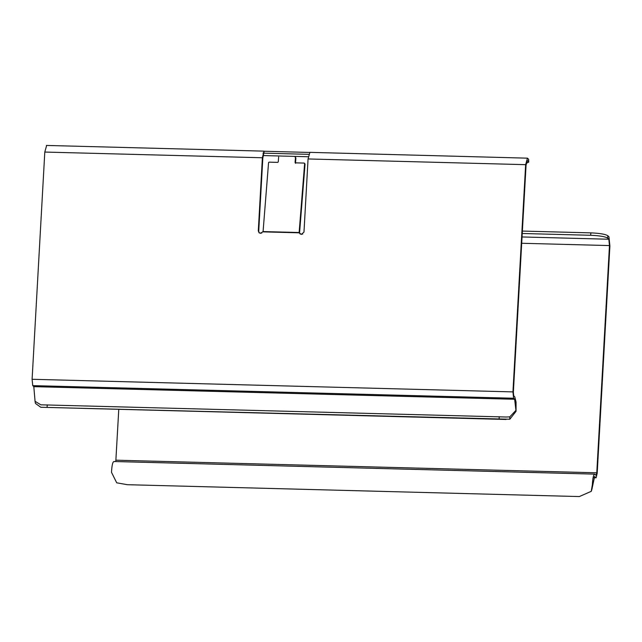 <?xml version="1.0" encoding="UTF-8"?>
<svg xmlns="http://www.w3.org/2000/svg" width="642" height="642" viewBox="0 0 642 642"><rect width="100%" height="100%" fill="white"/><g stroke="black" fill="none" stroke-linecap="round" stroke-linejoin="round"><path stroke-width="0.96" d="M522.05 236.954L608.825 239.233L607.661 238.11C605.213 236.609 599.556 235.662 590.696 235.277L522.243 233.487M593.786 477.736L596.097 477.8L597.196 473.218L609.9 245.982L608.961 236.826L607.797 235.702L607.661 238.11M522.379 231.072L590.833 232.869C599.692 233.255 605.35 234.194 607.797 235.702M115.793 461.566L118.778 409.307M115.929 460.194L596.771 472.809L609.475 245.573L521.697 243.27M608.825 239.233L609.475 245.573M596.771 472.809L596.073 475.313L594.685 474.125L113.843 461.51M593.81 477.664L595.937 477.72L594.62 476.573L591.82 489.694L591.234 491.339L592.333 484.919L592.775 485.063M595.014 474.286C593.657 473.884 592.767 477.431 592.333 484.919M114.18 461.678C112.823 461.269 111.925 464.816 111.499 472.303L116.708 482.808L127.333 484.702L579.325 496.563L591.234 491.339M516.056 411.305L516.056 402.044L514.78 396.852L513.72 395.833L513.359 392.31L526.071 165.074L527.323 160.572L528.486 161.696L528.623 159.288L527.459 158.165L525.646 164.665L512.942 391.901L513.592 398.241L514.643 399.268L516.056 411.305L509.82 419.242L40.759 407.261L35.438 403.409L35.061 401.306L40.823 404.813L506.121 417.019L509.78 416.867L515.654 410.639M526.223 163.293L528.711 162.137L528.486 161.696M299.14 232.516L263.076 231.569L260.564 233.335L259.007 232.685L258.301 230.863L258.718 231.272L262.811 158.173L264.199 151.255L309.877 152.459L308.064 158.959L303.979 232.067L301.435 234.41L299.116 232.813L304.629 163.549L304.18 163.068L295.529 162.843L295.087 162.354L295.481 157.402L295.031 156.921M528.623 159.288L528.711 162.137M309.645 152.347L527.459 158.165M258.301 230.863L262.385 157.763L44.804 152.058L32.1 379.286L512.942 391.901M263.076 231.569L268.565 162.611L269.078 162.145L277.737 162.378L278.259 161.912L278.652 156.961M304.589 163.774L304.18 163.068M295.529 162.843L295.087 162.354L295.489 163.06L295.882 158.109L295.481 157.402M295.44 157.627L295.882 158.109L295.44 157.627M305.03 164.256L299.541 233.223M299.284 232.813L300.103 233.953M258.718 231.272L259.232 232.877M262.385 157.763L263.966 151.143L46.393 145.437M46.617 145.549L44.804 152.058M35.061 401.306L33.809 386.653L32.75 385.625L32.1 379.286M499.091 419.13L499.227 416.714M263.092 155.557L308.248 156.744M308.642 154.337L262.963 153.141M302.671 234.113L300.239 234.049M261.8 233.038L259.368 232.974M590.833 232.869L590.696 235.277M594.885 476.701L594.356 476.685M308.064 158.959L525.646 164.665M299.116 232.813L263.06 231.866M32.75 385.625L513.592 398.241M33.809 386.653L514.643 399.268M47.235 404.861L47.099 407.269M509.78 416.867L509.82 419.242M506.057 419.467L40.759 407.261M304.565 163.293L304.966 163.991M295.143 162.619L295.545 163.317M295.416 157.138L295.818 157.844"/></g></svg>
